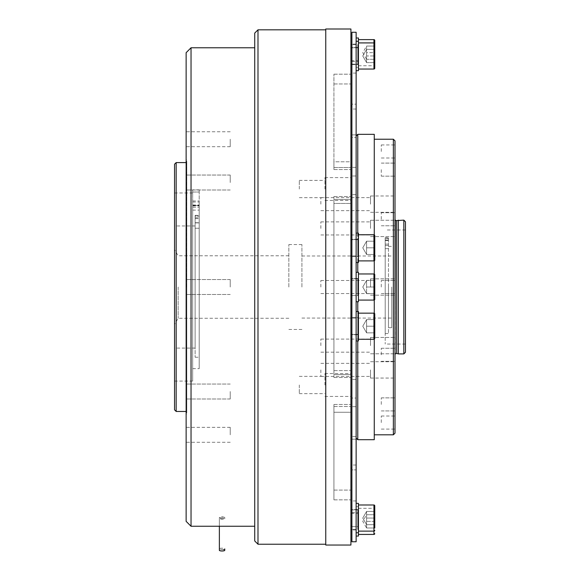 <?xml version="1.0" encoding="UTF-8"?>
<svg xmlns="http://www.w3.org/2000/svg" width="580" height="580" viewBox="0 0 580 580"><rect width="100%" height="100%" fill="white"/><g stroke="black" fill="none" stroke-linecap="round" stroke-linejoin="round"><path stroke-width="0.43" stroke-dasharray="2.9 2.17" d="M395.292 220.132L395.292 353.909M395.002 433.173L395.002 140.86M398.308 220.132L398.308 353.909M403.825 220.132L403.825 353.909M405.456 352.277L405.456 221.763M395.002 404.405L395.002 410.937L395.002 404.405M395.002 354.793L395.002 361.325L395.002 354.793M395.002 219.247L395.002 212.715L395.002 219.247M395.002 169.635L395.002 176.168L395.002 169.635M395.002 151.474L395.002 144.942L395.002 151.474M395.002 422.559L395.002 429.091L395.002 422.559M395.002 345.622L395.002 337.458L395.002 345.622M395.002 228.418L395.002 236.582L395.002 228.418M395.002 204.145L395.002 195.975L395.002 204.145M395.002 369.895L395.002 378.059L395.002 369.895M395.002 287.02L395.002 220.132L395.002 287.02M393.37 139.229L393.37 434.811M374.267 274.021L374.267 134.328M370.511 369.895L370.511 378.059L370.511 369.895M370.511 345.622L370.511 337.458L370.511 345.622M370.511 287.02L370.511 278.857L370.511 287.02M370.511 228.418L370.511 220.255L370.511 228.418M370.511 204.145L370.511 195.975L370.511 204.145M381.285 422.559L381.285 416.027L381.285 422.559M381.285 404.405L381.285 397.873L381.285 404.405M381.285 354.793L381.285 348.261L381.285 354.793M381.285 287.02L381.285 280.488L381.285 287.02M381.285 219.247L381.285 212.715L381.285 219.247M381.285 169.635L381.285 176.168L381.285 169.635M381.285 151.474L381.285 144.942L381.285 151.474M320.863 345.622L320.863 339.09L320.863 345.622M320.863 287.02L320.863 280.488L320.863 287.02M320.863 228.418L320.863 221.886L320.863 228.418M320.863 204.145L320.863 197.613L320.863 204.145M320.863 369.895L320.863 376.427L320.863 369.895M374.267 234.827L374.267 260.826M374.267 439.705L374.267 300.012M374.267 313.214L374.267 339.206M357.773 439.705L357.773 301.716M357.773 311.518L357.773 340.91M356.135 541.771L356.135 32.262M356.135 41.281L356.135 70.68L356.135 41.281L356.135 70.68L356.135 41.281L358.425 41.281L358.425 67.374L358.425 37.983M356.135 272.325L356.135 301.716L356.135 272.325L356.135 301.716L356.135 272.325L358.425 272.325L358.425 301.716L358.425 272.325L358.425 301.716L356.135 301.716M356.135 233.131L356.135 262.523L356.135 233.131L356.135 262.523L356.135 233.131L358.425 233.131L358.425 262.523L358.425 233.131L358.425 262.523L356.135 262.523M356.135 311.518L356.135 340.91L356.135 311.518L356.135 340.91L356.135 311.518L358.425 311.518L358.425 340.91L358.425 311.518L358.425 340.91L356.135 340.91M356.135 503.36L356.135 532.759L356.135 503.36L356.135 532.759L356.135 503.36L358.425 503.36L358.425 532.759L358.425 503.36L358.425 532.759L356.135 532.759M356.135 469.887L356.135 436.566L356.135 500.946L356.135 469.887L351.893 469.887L351.893 436.58L351.893 500.946L351.893 469.887L356.135 469.887M356.135 398.032L356.135 167.366L356.135 406.674L356.135 398.032L351.893 398.032L351.893 406.674L351.893 104.153L351.893 398.032L356.135 398.032M356.135 104.153L356.135 137.467L356.135 73.094L356.135 104.153L351.893 104.153L351.893 73.094L351.893 104.153L356.135 104.153M356.135 536.058L356.135 506.659L356.135 536.058M356.135 37.983L356.135 67.374L356.135 37.983M351.893 541.771L351.893 32.262M356.135 506.659L358.425 506.659L358.425 532.759M358.425 536.058L358.425 506.659M356.135 67.374L358.425 67.374M356.135 70.68L358.425 70.68L358.425 41.281M358.425 42.913L358.425 69.042L358.425 42.913L358.425 69.042L358.425 42.913L373.94 42.913A0.819 0.819 0 0 1 374.752 43.732M358.425 69.042L373.94 69.042L373.94 42.913L373.94 65.743A0.819 0.819 0 0 0 374.752 64.924M374.752 46.052L374.752 62.604L374.752 46.052L374.752 62.604L374.752 49.351L374.752 62.604L374.752 55.977L374.752 62.604L366.589 62.604L374.752 62.604L374.752 49.351L374.752 55.977L366.589 55.977L366.589 49.351L374.752 49.351L366.589 49.351L366.589 55.977L374.752 55.977L366.589 55.977L366.589 62.604L366.589 59.291L366.589 62.604L374.752 62.604L366.589 62.604L366.589 49.351L366.589 62.604L362.761 55.977L366.589 49.351L374.752 49.351L366.589 49.351L366.589 52.664L374.752 52.678L374.752 59.305L374.752 52.678L366.589 52.678L366.589 46.052L374.752 46.052L366.589 46.052L366.589 59.305L374.752 59.305L366.589 59.305L366.589 55.992L366.589 62.604L366.589 46.052L366.589 62.604L362.761 55.977L366.589 49.351L366.589 59.291L362.761 52.678L366.589 46.052M358.425 39.614L358.425 65.743L358.425 39.614M358.425 65.743L373.94 65.743L373.94 39.614M366.589 59.291L366.589 52.664L366.589 59.291L366.589 55.977L374.752 55.977M358.425 234.762L358.425 260.891L358.425 234.762L358.425 260.891L358.425 234.762L373.94 234.762A0.819 0.819 0 0 1 374.752 235.581L374.752 260.072A0.819 0.819 0 0 1 373.94 260.891L373.94 234.762L373.94 260.891L358.425 260.891M374.752 247.827L366.589 247.827L366.589 241.2L366.589 251.14L366.589 247.827L374.752 247.827L366.589 247.827L366.589 251.14L366.589 241.2L366.589 247.827L366.589 244.513L366.589 247.827L374.752 247.827L374.752 241.2L374.752 254.453L366.589 254.453L374.752 254.453L374.752 241.2L374.752 254.453L366.589 254.453L366.589 251.14L366.589 254.453L374.752 254.453M366.589 241.2L374.752 241.2L366.589 241.2L374.752 241.2L366.589 241.2L366.589 244.513L366.589 241.2L366.589 244.513L366.589 241.2L362.761 247.827L366.589 254.453L366.589 244.513L366.589 254.453L362.761 247.827L366.589 241.2M358.425 273.956L358.425 300.085L358.425 273.956L358.425 300.085L358.425 273.956L373.94 273.956A0.819 0.819 0 0 1 374.752 274.775L374.752 299.265A0.819 0.819 0 0 1 373.94 300.085L373.94 273.956L373.94 300.085L358.425 300.085M374.752 287.02L366.589 287.02L366.589 293.647L366.589 283.707L366.589 287.02L374.752 287.02L374.752 280.394L374.752 293.647L374.752 280.394L366.589 280.394L374.752 280.394L366.589 280.394L366.589 287.02L374.752 287.02L374.752 293.647L366.589 293.647L374.752 293.647L374.752 287.02L366.589 287.02L366.589 280.394L374.752 280.394M366.589 290.333L366.589 293.647L374.752 293.647L366.589 293.647L366.589 290.333L366.589 293.647L362.761 287.02L366.589 280.394L366.589 283.707L366.589 280.394L366.589 283.707L366.589 280.394L362.761 287.02L366.589 293.647L366.589 283.707L366.589 290.333M358.425 339.278L358.425 313.149L358.425 339.278L358.425 313.149L358.425 339.278L373.94 339.278A0.819 0.819 0 0 0 374.752 338.459L374.752 313.961A0.819 0.819 0 0 0 373.94 313.149L373.94 339.278M374.752 332.84L366.589 332.84L374.752 332.84L374.752 326.214L374.752 332.84L366.589 332.84L366.589 329.527L366.589 332.84L362.761 326.214L366.589 319.587L366.589 332.84L366.589 319.587L366.589 322.9L366.589 319.587L362.761 326.214L366.589 332.84L366.589 322.9L366.589 326.214L374.752 326.214L366.589 326.214L374.752 326.214L366.589 326.214L366.589 322.9L366.589 332.84L366.589 326.214L366.589 332.84L374.752 332.84L374.752 319.587L374.752 326.214L374.752 319.587L366.589 319.587L374.752 319.587L366.589 319.587L366.589 322.9L366.589 319.587L374.752 319.587M366.589 247.827L366.589 251.14L366.589 247.827M358.425 313.149L373.94 313.149M358.425 504.991L358.425 531.12L358.425 504.991L358.425 531.12L358.425 504.991L373.94 504.991L373.94 531.12A0.819 0.819 0 0 0 374.752 530.308M358.425 531.12L373.94 531.12L373.94 508.298A0.819 0.819 0 0 1 374.752 509.11M374.752 518.056L366.589 518.056L374.752 518.056L366.589 518.056L366.589 524.683L366.589 518.049L366.589 524.683L362.761 518.056L366.589 511.429L366.589 521.369L366.589 511.429L366.589 518.049L366.589 511.429L362.761 518.056L366.589 524.683L366.589 521.362L374.752 521.362L374.752 527.988L374.752 521.362L366.589 521.362L366.589 511.429L374.752 511.429L374.752 527.988L374.752 511.429L374.752 524.683L374.752 511.429L374.752 524.683L374.752 511.429L366.589 511.429L374.752 511.429L366.589 511.429L366.589 518.056L374.752 518.056L374.752 524.683L366.589 524.683L374.752 524.683L366.589 524.683L366.589 521.369L366.589 524.683L374.752 524.683M374.752 527.988L366.589 527.988L366.589 524.675L366.589 527.988L362.761 521.362L366.589 514.736L366.589 527.988L374.752 527.988L374.752 511.429M358.425 534.426L358.425 508.298L358.425 534.426M358.425 508.298L373.94 508.298L373.94 534.426M374.752 521.362L374.752 514.736L374.752 521.362M366.589 514.736L374.752 514.736L366.589 514.736L366.589 527.988M351.893 334.783L351.893 317.637L351.893 334.783L351.893 317.637L351.893 334.783L358.375 334.783L358.375 317.637L358.375 334.783A0.652 0.652 0 0 0 357.773 334.377A0.652 0.652 0 0 1 358.375 334.783L351.893 334.783M351.893 239.25L351.893 256.404L351.893 239.25L351.893 256.404L351.893 239.25L358.375 239.25L358.375 256.404L358.375 239.25A0.652 0.652 0 0 1 357.773 239.663A0.652 0.652 0 0 0 358.375 239.25L351.893 239.25M351.893 278.443L351.893 295.59L351.893 278.443L351.893 295.59L351.893 278.443L358.375 278.443L358.375 295.59L358.375 278.443A0.652 0.652 0 0 1 357.773 278.857A0.652 0.652 0 0 0 358.375 278.443L351.893 278.443M351.893 47.408L351.893 64.554L351.893 47.408L351.893 64.554L351.893 47.408L358.375 47.408L358.375 64.554L358.375 47.408A0.652 0.652 0 0 1 357.773 47.814A0.652 0.652 0 0 0 358.375 47.408L351.893 47.408M351.893 44.109L351.893 61.255L351.893 44.109L358.375 44.109L358.375 61.255L358.375 44.109A0.652 0.652 0 0 1 357.773 44.515L357.773 60.842A0.652 0.652 0 0 1 358.375 61.255L351.893 61.255M351.893 509.486L351.893 526.633L351.893 509.486L351.893 526.633L351.893 509.486L358.375 509.486L358.375 526.633L358.375 509.486A0.652 0.652 0 0 1 357.773 509.892A0.652 0.652 0 0 0 358.375 509.486L351.893 509.486M351.893 529.932L351.893 512.785L351.893 529.932L358.375 529.932L358.375 512.785L358.375 529.932A0.652 0.652 0 0 0 357.773 529.525L357.773 513.191A0.652 0.652 0 0 0 358.375 512.785L351.893 512.785M350.914 545.04L350.914 29M351.893 436.58L351.893 468.285L351.893 436.58M351.893 526.633L358.375 526.633A0.652 0.652 0 0 0 357.773 526.227A0.652 0.652 0 0 1 358.375 526.633L351.893 526.633M351.893 317.637L358.375 317.637A0.652 0.652 0 0 1 357.773 318.05A0.652 0.652 0 0 0 358.375 317.637L351.893 317.637M351.893 295.59L358.375 295.59A0.652 0.652 0 0 0 357.773 295.184A0.652 0.652 0 0 1 358.375 295.59L351.893 295.59M351.893 256.404L358.375 256.404A0.652 0.652 0 0 0 357.773 255.99A0.652 0.652 0 0 1 358.375 256.404L351.893 256.404M351.893 64.554L358.375 64.554A0.652 0.652 0 0 0 357.773 64.148A0.652 0.652 0 0 1 358.375 64.554L351.893 64.554M351.893 439.176L351.893 465.022L351.893 439.176L356.135 439.176L351.893 439.176M351.893 137.467L351.893 105.756L351.893 137.453L356.135 137.467L351.893 137.467M351.893 134.864L351.893 109.018L351.893 134.864L356.135 134.864L351.893 134.864M351.893 287.02L351.893 184.607L351.893 287.02M350.914 189.036L350.914 177.603L350.914 189.036M350.914 385.004L350.914 373.571L350.914 385.004M350.914 161.791L350.914 74.175L350.914 169.563L350.914 161.791L333.928 161.791L333.928 169.563L333.928 74.197L333.928 161.791L350.914 161.791M350.914 199.426L350.914 377.507L350.914 199.426L333.928 199.426L333.928 374.615L333.928 196.533L333.928 199.426L350.914 199.426M350.914 412.25L350.914 499.866L350.914 404.477L350.914 412.25L333.928 412.25L333.928 404.477L333.928 499.866L333.928 404.477L333.928 499.844L333.928 412.25L350.914 412.25M350.914 239.663L350.914 255.99L350.914 239.663L350.914 255.99L350.914 239.663L357.773 239.663L357.773 255.99L357.773 239.663L357.773 255.99L357.773 239.663L351.893 239.663M350.914 278.857L350.914 295.184L350.914 278.857L350.914 295.184L350.914 278.857L357.773 278.857L357.773 295.184L357.773 278.857L357.773 295.184L357.773 278.857L351.893 278.857M350.914 334.377L350.914 318.05L350.914 334.377L350.914 318.05L350.914 334.377L357.773 334.377L357.773 318.05L357.773 334.377L357.773 318.05L357.773 334.377L351.893 334.377M350.914 47.814L350.914 64.148L350.914 47.814L350.914 64.148L350.914 47.814L357.773 47.814L357.773 64.148L357.773 47.814L357.773 64.148L357.773 47.814L351.893 47.814M350.914 44.515L350.914 60.842L350.914 44.515M350.914 509.892L350.914 526.227L350.914 509.892L350.914 526.227L350.914 509.892L357.773 509.892L357.773 526.227L357.773 509.892L357.773 526.227L357.773 509.892L351.893 509.892M350.914 529.525L350.914 513.191L350.914 529.525M351.893 64.148L357.773 64.148L351.893 64.148M350.914 60.842L357.773 60.842L357.773 44.515L351.893 44.515M351.893 255.99L350.914 255.99M351.893 295.184L350.914 295.184M351.893 318.05L350.914 318.05M350.914 526.227L351.893 526.227M350.914 513.191L357.773 513.191L357.773 529.525L351.893 529.525M324.945 189.036L324.945 177.603L324.945 189.036M324.945 385.004L324.945 373.571L324.945 385.004M333.928 203.435L333.928 370.606L333.928 196.533L333.928 203.435L350.914 203.435L333.928 203.435M333.928 167.526L333.928 74.175L333.928 167.526L350.914 167.526L333.928 167.526M333.928 374.615L333.928 370.606L333.928 377.507L333.928 374.615L350.914 374.615L333.928 374.615M325.764 545.04L325.764 29M325.764 287.02L325.764 544.221L325.764 287.02M257.991 29.819L257.991 544.221M254.729 33.082L254.729 540.959M357.773 272.325L357.773 134.328M357.773 233.131L357.773 262.523M405.456 287.02L405.456 344.056L405.456 287.02M385.207 287.02L385.207 344.056L385.207 287.02M385.207 237.706L385.207 248.646L385.207 237.706L388.47 237.706L388.47 333.558L388.47 237.706L385.207 237.706M385.207 238.518L385.207 240.49L385.207 238.518L388.47 238.518L385.207 238.518M385.207 245.514L385.207 288.688L385.207 245.514L388.47 245.514L385.207 245.514M385.207 288.688L385.207 333.558L385.207 288.688M385.207 248.646L388.47 248.646M391.739 287.02L391.739 327.685L391.739 287.02M388.47 287.02L388.47 327.685L388.47 287.02M301.919 287.02L301.919 244.557L301.919 287.02M288.855 287.02L288.855 244.557L288.855 287.02M388.47 242.099L388.47 240.055L388.47 242.099M385.207 242.099L385.207 240.055L385.207 242.099M178.14 287.02L178.14 318.26L178.14 287.02M174.544 164.213L174.544 409.821M195.119 287.02L195.119 348.094L195.119 287.02M195.119 220.683L195.119 218.638L195.119 220.683M195.119 215.339L195.119 225.954L195.119 215.339L199.201 215.339L199.201 228.237L195.119 228.23L199.201 228.237L199.201 215.339L195.119 215.339M195.119 216.151L195.119 217.768L195.119 216.151L199.201 216.151L199.201 215.441L199.201 217.768L199.201 216.151L195.119 216.151M195.119 222.894L195.119 289.333L195.119 222.894L199.201 222.894L199.201 357.236L199.201 217.768L199.201 222.894L195.119 222.894M195.119 289.333L195.119 357.236L195.119 289.333M199.201 220.683L199.201 218.638L199.201 220.683M195.119 228.23L195.119 225.954L195.119 228.237L199.201 228.237M195.119 225.954L174.544 225.946M254.729 287.02L254.729 47.778L254.729 287.02M222.067 518.107L219.37 517.396L222.067 516.649L224.757 517.396L219.37 518.788L222.067 519.448L224.757 518.788L222.067 518.107M191.037 526.256L191.037 47.778M186.137 52.678L186.137 521.362M222.067 549.601A2.697 0.696 0 0 0 224.757 548.905A2.697 0.696 0 0 0 222.067 548.209A2.697 0.696 0 0 0 219.37 548.905A2.697 0.696 0 0 0 222.067 549.601M224.757 550.304A2.697 0.696 0 0 0 222.067 549.608A2.697 0.696 0 0 0 219.37 550.304M186.137 391.522L186.137 398.989L186.137 391.522M186.137 287.02L186.137 158.666L186.137 287.02M186.137 182.519L186.137 175.044L186.137 182.519M186.137 139.229L186.137 146.704L186.137 139.229M186.137 434.811L186.137 427.337L186.137 434.811M230.231 434.811L230.231 427.337L230.231 434.811M230.231 391.522L230.231 398.989L230.231 391.522M230.231 287.02L230.231 279.546L230.231 287.02M230.231 182.519L230.231 175.044L230.231 182.519M230.231 139.229L230.231 146.704L230.231 139.229M176.175 411.459L176.175 162.581M174.544 287.02L174.544 381.082L174.544 287.02M192.669 195.061L192.669 287.02L192.669 192.024L199.201 192.024L199.201 210.119L199.201 189.856L199.201 192.024L192.669 192.024L192.669 195.061M192.669 203.428L192.669 210.119L192.669 203.428M192.669 207.19L192.669 210.119L192.669 204.994L192.669 207.19L199.201 207.19L199.201 210.119L199.201 204.994L199.201 207.19L192.669 207.19M192.669 205.48L192.669 282.953L192.669 205.48L199.201 205.48L199.201 368.67L199.201 204.994L199.201 205.48L192.669 205.48M192.669 282.953L192.669 368.67L192.669 282.953M192.669 287.02L192.669 381.082L192.669 287.02M199.201 203.428L199.201 205.871L199.201 203.428M192.669 192.024L192.669 189.856L192.669 192.024M299.309 385.004L299.309 393.646L299.309 385.004M299.309 189.036L299.309 180.394L299.309 189.036M396.647 220.574L396.647 353.466M356.135 194.648L351.893 194.648L356.135 194.648M373.94 234.762L373.94 260.891M373.94 273.956L373.94 300.085M356.135 379.392L351.893 379.392L356.135 379.392M356.135 176.001L351.893 176.001L356.135 176.001M333.928 83.948L350.914 83.948L333.928 83.948M333.928 499.844L350.914 499.844L333.928 499.866M333.928 490.093L350.914 490.093L333.928 490.093M333.928 406.507L350.914 406.507L333.928 406.507M333.928 370.606L350.914 370.606L333.928 370.606M333.928 74.197L350.914 74.197L333.928 74.197M385.207 237.807L388.47 237.807L385.207 237.807M385.207 240.49L388.47 240.49L385.207 240.49M195.119 215.441L199.201 215.441L195.119 215.441M195.119 217.768L199.201 217.768L195.119 217.768M186.745 287.02L186.745 160.935L186.745 287.02M192.669 202.014L199.201 202.014L192.669 202.014M370.511 361.731L395.002 361.731M370.511 337.458L395.002 337.458L370.511 337.458M370.511 278.857L395.002 278.857L370.511 278.857M370.511 220.255L395.002 220.255L370.511 220.255M370.511 195.975L395.002 195.975M381.285 416.027L395.002 416.027M381.285 397.873L395.002 397.873L381.285 397.873M381.285 348.261L395.002 348.261L381.285 348.261M381.285 280.488L395.002 280.488L381.285 280.488M381.285 212.715L395.002 212.715L381.285 212.715M381.285 163.103L395.002 163.103L381.285 163.103M381.285 144.942L395.002 144.942M381.285 410.937L395.002 410.937L381.285 410.937M381.285 361.325L395.002 361.325L381.285 361.325M381.285 293.552L395.002 293.552L381.285 293.552M381.285 225.78L395.002 225.78L381.285 225.78M381.285 176.168L395.002 176.168L381.285 176.168M381.285 158.006L395.002 158.006M381.285 429.091L395.002 429.091M370.511 353.786L395.002 353.786L370.511 353.786M320.863 339.09L370.511 339.09L320.863 339.09M370.511 295.184L395.002 295.184L370.511 295.184M320.863 280.488L370.511 280.488L320.863 280.488M370.511 236.582L395.002 236.582L370.511 236.582M320.863 221.886L370.511 221.886L320.863 221.886M370.511 212.309L395.002 212.309M320.863 197.613L370.511 197.613M370.511 378.059L395.002 378.059M320.863 363.363L370.511 363.363M356.135 406.674L351.893 406.674L356.135 406.674M356.135 436.566L351.893 436.566L356.135 436.566M356.135 500.946L351.893 500.946M356.135 465.022L351.893 465.022M356.135 167.366L351.893 167.366L356.135 167.366M356.135 73.094L351.893 73.094M356.135 109.018L351.893 109.018M324.945 177.603L350.914 177.603M324.945 373.571L350.914 373.571M333.928 169.563L350.914 169.563L333.928 169.563M333.928 377.507L350.914 377.507L333.928 377.507M333.928 404.477L350.914 404.477L333.928 404.477M333.928 196.533L350.914 196.533L333.928 196.533M333.928 74.175L350.914 74.175L333.928 74.175M324.945 396.43L350.914 396.43M324.945 200.47L350.914 200.47M405.456 229.985L385.207 229.985M405.456 344.056L385.207 344.056M320.863 376.427L370.511 376.427M320.863 352.154L370.511 352.154L320.863 352.154M320.863 293.552L370.511 293.552L320.863 293.552M320.863 234.951L370.511 234.951L320.863 234.951M320.863 210.678L370.511 210.678M385.207 333.558L388.47 333.558M388.47 246.355L391.739 246.355M388.47 327.685L391.739 327.685M301.919 255.99L391.739 255.99M301.919 244.557L288.855 244.557M301.919 318.05L391.739 318.05M385.207 240.055L388.47 240.055L385.207 240.055M385.207 244.137L388.47 244.137L385.207 244.137M288.855 255.78L178.14 255.78L174.544 249.56M195.119 348.094L174.544 348.094M195.119 218.638L199.201 218.638L195.119 218.638M195.119 357.236L199.201 357.236M195.119 222.72L199.201 222.72L195.119 222.72M288.855 318.26L178.14 318.26L174.544 324.481M301.919 329.476L288.855 329.476M224.757 518.788L224.757 517.396M219.37 526.256L219.37 518.788M219.37 548.905L219.37 517.396M186.137 162.407L186.789 161.276L186.789 287.02L186.789 161.276L186.137 158.666M230.231 427.337L186.137 427.337M230.231 384.054L186.137 384.054L230.231 384.054M230.231 279.546L186.137 279.546L230.231 279.546M230.231 175.044L186.137 175.044L230.231 175.044M230.231 131.762L186.137 131.762M230.231 398.989L186.137 398.989L230.231 398.989M230.231 294.488L186.137 294.488L230.231 294.488M230.231 189.986L186.137 189.986L230.231 189.986M230.231 146.704L186.137 146.704M230.231 442.279L186.137 442.279M186.137 411.633L186.789 412.764L186.789 287.02L186.789 412.764L186.137 415.374M192.669 192.959L174.544 192.959M192.669 200.977L199.201 200.977L192.669 200.977M192.669 368.67L199.201 368.67M192.669 210.119L199.201 210.119L192.669 210.119M192.669 204.994L199.201 204.994L192.669 204.994M192.669 205.871L199.201 205.871L192.669 205.871M199.201 189.856L192.669 189.856M192.669 381.082L174.544 381.082M299.309 376.362L324.945 376.362M299.309 180.394L324.945 180.394M299.309 393.646L324.945 393.646M299.309 197.679L324.945 197.679"/><path stroke-width="0.87" d="M395.002 353.909L395.292 220.132L396.314 220.618L403.825 220.132L403.825 353.909L398.308 353.909L398.308 220.132M403.825 220.132L405.456 221.763L405.456 352.277L403.825 353.909M395.002 140.86L395.002 433.173L393.37 434.811L393.37 139.229L395.002 140.86M356.135 135.966L357.773 134.328L374.267 134.328L374.267 234.827M374.267 260.826L374.267 274.021M374.267 300.012L374.267 313.214M374.267 339.206L374.267 439.705L357.773 439.705L357.773 340.91M357.773 301.716L357.773 311.518M356.135 32.262L356.135 541.771L351.893 541.771L351.893 32.262L356.135 32.262M356.135 536.058L358.425 536.058L358.425 532.759L356.135 532.759M356.135 503.36L358.425 503.36L358.425 532.759M356.135 311.518L358.425 311.518L358.425 340.91L356.135 340.91M356.135 301.716L358.425 301.716L358.425 272.325L356.135 272.325M356.135 262.523L358.425 262.523L358.425 233.131L356.135 233.131M356.135 70.68L358.425 70.68L358.425 41.281L356.135 41.281M356.135 37.983L358.425 37.983L358.425 41.281M358.425 69.042L373.94 69.042A0.819 0.819 0 0 0 374.752 68.23L374.752 55.977M374.752 43.732L374.752 68.23A0.819 0.819 0 0 1 373.94 69.042L373.94 42.913A0.819 0.819 0 0 1 374.752 43.732L374.752 40.433A0.819 0.819 0 0 0 373.94 39.614L358.425 39.614M374.752 46.052L374.752 40.433M358.425 42.913L373.94 42.913L373.94 39.614M358.425 260.891L373.94 260.891A0.819 0.819 0 0 0 374.752 260.072L374.752 235.581A0.819 0.819 0 0 0 373.94 234.762L358.425 234.762M374.752 247.827L374.752 254.453M358.425 300.085L373.94 300.085A0.819 0.819 0 0 0 374.752 299.265L374.752 274.775A0.819 0.819 0 0 0 373.94 273.956L358.425 273.956M374.752 280.394L374.752 287.02M358.425 313.149L373.94 313.149A0.819 0.819 0 0 1 374.752 313.961L374.752 338.459A0.819 0.819 0 0 1 373.94 339.278L373.94 313.149M358.425 339.278L373.94 339.278M374.752 319.587L374.752 332.84M358.425 504.991L373.94 504.991A0.819 0.819 0 0 1 374.752 505.811L374.752 527.988M358.425 531.12L373.94 531.12A0.819 0.819 0 0 0 374.752 530.308M358.425 534.426L373.94 534.426L373.94 504.991A0.819 0.819 0 0 1 374.752 505.811L374.752 511.429M374.752 518.056L374.752 524.683M373.94 534.426A0.819 0.819 0 0 0 374.752 533.607M350.914 29L350.914 545.04L325.764 545.04L325.764 29L350.914 29M350.914 64.148L351.893 64.148L350.914 64.148M350.914 44.515L351.893 44.515M350.914 47.814L351.893 47.814M350.914 255.99L351.893 255.99M350.914 239.663L351.893 239.663M350.914 295.184L351.893 295.184M350.914 278.857L351.893 278.857M350.914 318.05L351.893 318.05M350.914 334.377L351.893 334.377M350.914 526.227L351.893 526.227M350.914 509.892L351.893 509.892M350.914 529.525L351.893 529.525M325.764 544.221L257.991 544.221L257.991 29.819L325.764 29.819M257.991 544.221L254.729 540.959L254.729 33.082L257.991 29.819M357.773 134.328L357.773 233.131M357.773 262.523L357.773 272.325M191.037 526.256L186.137 521.362L186.137 52.678L191.037 47.778L191.037 526.256L254.729 526.256M219.37 526.256L219.37 550.304A2.697 0.696 0 0 0 222.067 551A2.697 0.696 0 0 0 224.757 550.304L224.757 548.905M176.175 411.459L174.544 409.821L174.544 164.213L176.175 162.581L176.175 411.459L186.137 411.459M398.308 353.909L396.647 353.466L396.647 220.574M373.94 260.891L373.94 234.762M373.94 300.085L373.94 273.956M395.292 353.909L396.647 353.466M374.267 434.811L393.37 434.811M356.135 438.074L357.773 439.705M350.914 468.285L351.893 468.285M350.914 105.756L351.893 105.756M374.267 139.229L393.37 139.229M186.137 162.581L176.175 162.581M254.729 47.778L191.037 47.778"/></g></svg>
